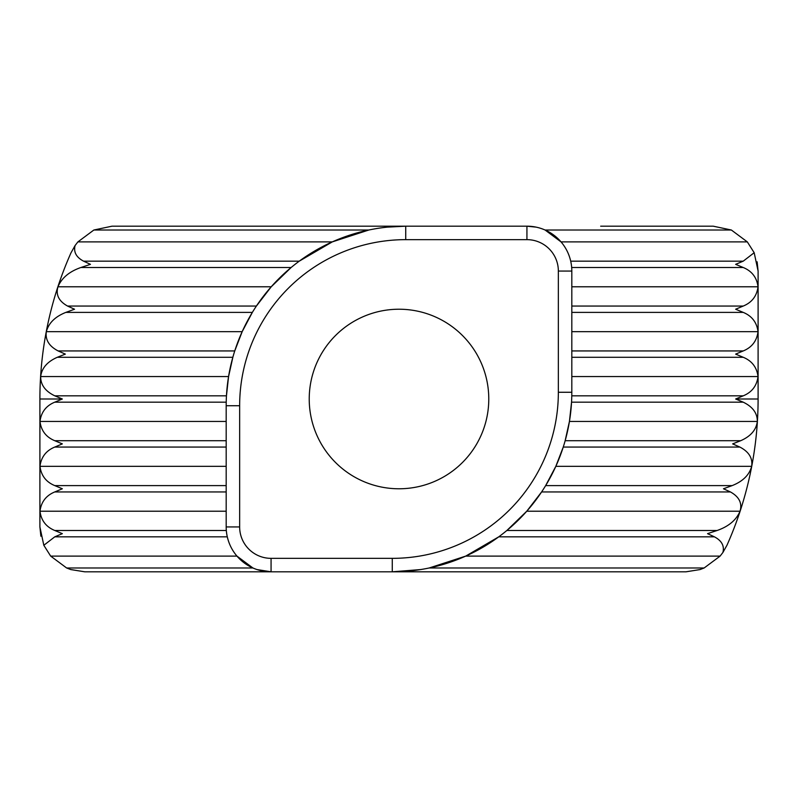 <?xml version="1.0" encoding="UTF-8"?>
<svg xmlns="http://www.w3.org/2000/svg" width="798" height="798" viewBox="0 0 798 798"><rect width="100%" height="100%" fill="white"/><g stroke="black" fill="none" stroke-linecap="round" stroke-linejoin="round"><path stroke-width="1.2" d="M704.135 567.986L720.105 556.106L465.713 556.106L429.164 567.986L704.135 567.986L700.006 569.572L685.991 571.817L392.267 571.817L420.566 569.572M257.056 569.572L271.071 571.817L84.788 571.817L70.773 569.572L66.643 567.986L252.926 567.986L236.956 556.106C232.178 550.47 228.946 544.046 227.29 536.835L54.773 536.835L43.82 545.283L50.673 556.106L236.956 556.106M309.225 399A89.775 89.775 0 0 0 399 488.775A89.775 89.775 0 0 0 488.775 399A89.775 89.775 0 0 0 399 309.225A89.775 89.775 0 0 0 309.225 399M77.895 241.894L332.287 241.894L368.836 230.014L93.865 230.014L77.895 241.894L75.102 245.515C73.446 252.078 76.269 257.295 83.581 261.165L90.453 264.338L80.877 267.51C69.326 271.539 61.685 277.963 57.965 286.781C55.621 294.761 58.813 301.185 67.561 306.053L74.533 309.225L65.845 312.397C55.152 316.626 48.648 323.05 46.344 331.669C45.147 339.808 49.087 346.232 58.144 350.94L65.346 354.113L57.316 357.285C47.291 361.684 41.745 368.097 40.678 376.556C40.598 384.845 45.306 391.269 54.793 395.828L62.344 399L54.773 402.172C46.114 405.733 41.177 412.157 39.98 421.444L226.183 421.444M565.074 441.025L569.433 421.444L757.322 421.444C757.402 413.155 752.694 406.731 743.207 402.172L735.656 399L743.227 395.828C751.886 392.267 756.823 385.843 758.02 376.556C756.823 367.27 751.886 360.846 743.227 357.285L735.656 354.113L743.227 350.94C751.886 347.379 756.823 340.955 758.02 331.669C756.823 322.382 751.886 315.958 743.227 312.397L735.656 309.225L743.227 306.053C751.886 302.492 756.823 296.068 758.02 286.781C756.823 277.495 751.886 271.071 743.227 267.51L735.656 264.338L743.227 261.165L754.18 252.717L747.327 241.894L731.357 230.014L545.074 230.014L561.044 241.894L747.327 241.894M40.678 376.556L228.567 376.556L226.452 395.828L54.793 395.828M571.817 376.556L758.02 376.556M569.433 421.444L571.548 402.172L743.207 402.172M232.926 356.975L228.567 376.556M46.344 331.669L242.173 331.669L234.742 350.95M571.817 331.669L758.02 331.669M65.845 312.397L252.348 312.397L242.173 331.669M571.817 286.781L758.02 286.781M57.965 286.781L271.24 286.781L256.397 306.053L67.561 306.053M80.877 267.51L291.13 267.51L271.24 286.781M561.044 241.894C565.822 247.53 569.054 253.954 570.71 261.165L743.227 261.165M332.287 241.894L299.25 261.165L83.581 261.165M39.98 421.444C41.177 430.73 46.114 437.154 54.773 440.715L62.344 443.888L54.773 447.06C46.114 450.621 41.177 457.045 39.98 466.331L226.183 466.331M720.105 556.106L722.898 552.485C724.554 545.922 721.731 540.705 714.419 536.835L707.547 533.663L717.123 530.49L506.87 530.49L526.76 511.219L740.035 511.219C742.379 503.239 739.187 496.815 730.439 491.947L723.467 488.775L732.155 485.603L545.652 485.603L555.827 466.331L563.258 447.05M555.827 466.331L751.656 466.331C752.853 458.192 748.913 451.768 739.856 447.06L732.654 443.888L740.684 440.715C750.709 436.316 756.255 429.903 757.322 421.444M39.98 466.331C41.177 475.618 46.114 482.042 54.773 485.603L62.344 488.775L54.773 491.947C46.114 495.508 41.177 501.932 39.98 511.219L226.183 511.219M39.98 511.219C41.177 520.505 46.114 526.929 54.773 530.49L62.344 533.663L54.773 536.835M732.155 485.603C742.848 481.374 749.352 474.95 751.656 466.331M526.76 511.219L541.603 491.947L730.439 491.947M717.123 530.49C728.674 526.461 736.315 520.037 740.035 511.219M465.713 556.106L498.75 536.835L714.419 536.835M50.673 556.106L66.643 567.986M754.18 252.717L758.1 271.071L758.1 399A359.1 359.1 0 0 1 726.988 545.204A359.1 359.1 0 0 0 758.1 399A359.1 359.1 0 0 1 726.988 545.204A359.1 359.1 0 0 0 758.1 399L735.656 399M600.675 226.183L713.213 226.183L731.357 230.014M93.865 230.014L112.009 226.183L526.929 226.183A44.888 44.888 0 0 1 571.817 271.071L571.817 392.267A179.55 179.55 0 0 1 392.267 571.817L533.393 571.817M43.82 545.283L39.9 526.929L39.9 399A359.1 359.1 0 0 1 71.012 252.796L75.102 245.515M197.325 571.817L271.071 571.817A44.888 44.888 0 0 1 226.183 526.929L226.183 405.733A179.55 179.55 0 0 1 405.733 226.183L387.21 227.141M558.351 392.267L571.817 392.267A179.55 179.55 0 0 1 392.267 571.817L271.071 571.817A44.888 44.888 0 0 1 226.183 526.929L239.649 526.929A31.421 31.421 0 0 0 271.071 558.351L392.267 558.351A166.084 166.084 0 0 0 558.351 392.267L558.351 271.071A31.421 31.421 0 0 0 526.929 239.649L405.733 239.649A166.084 166.084 0 0 0 239.649 405.733L239.649 526.929M722.898 552.485L726.988 545.204M758.1 271.071L757.132 261.814M731.297 229.994L713.213 226.183M536.156 227.141L526.929 226.183A44.888 44.888 0 0 1 571.817 271.071L558.351 271.071M39.9 526.929L40.868 536.186M70.773 569.572L84.788 571.817L70.892 569.572M54.773 402.172L226.223 402.172M571.777 395.828L743.227 395.828M571.817 357.285L743.227 357.285M57.316 357.285L232.846 357.285M571.817 350.94L743.227 350.94M58.144 350.94L234.752 350.94M571.817 312.397L743.227 312.397M571.817 306.053L743.227 306.053M571.677 267.51L743.227 267.51M54.773 440.715L226.183 440.715M54.773 447.06L226.183 447.06M563.248 447.06L739.856 447.06M565.154 440.715L740.684 440.715M54.773 485.603L226.183 485.603M54.773 491.947L226.183 491.947M54.773 530.49L226.323 530.49M62.344 399L39.9 399A359.1 359.1 0 0 1 71.012 252.796M239.649 405.733L226.183 405.733A179.55 179.55 0 0 1 405.733 226.183L405.733 239.649M526.929 226.183L526.929 239.649M271.071 558.351L271.071 571.817M392.267 558.351L392.267 571.817"/></g></svg>
